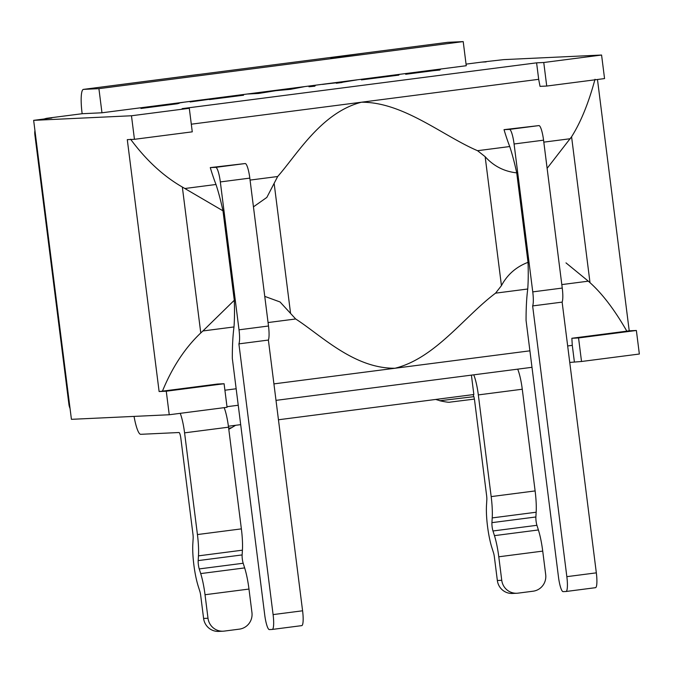 <?xml version="1.0" encoding="UTF-8"?>
<svg xmlns="http://www.w3.org/2000/svg" width="673" height="673" viewBox="0 0 673 673"><rect width="100%" height="100%" fill="white"/><g stroke="black" fill="none" stroke-linecap="round" stroke-linejoin="round"><path stroke-width="1.01" d="M330.737 57.811L366.095 52.873A23.732 4.391 82.6 0 1 366.154 52.873L447.806 42.323L463.209 41.6L466.254 65.727L101.968 112.786L82.156 113.72L82.081 113.131A23.732 4.391 82.6 0 1 83.444 89.383A23.732 4.391 82.6 0 1 83.511 89.383L164.229 78.951A23.732 4.391 -97.4 0 0 164.17 78.96A23.732 4.391 -97.4 0 0 164.103 78.968M463.209 41.6L98.914 88.659L83.511 89.383M366.154 52.873L164.229 78.951M101.968 112.786L98.914 88.659M34.937 130.512A14.831 14.57 87.3 0 0 34.87 134.777L68.915 404.338A14.831 14.57 87.3 0 0 70.042 408.444M82.156 113.72L47.463 118.196A14.831 14.57 87.3 0 0 44.342 118.961M366.019 52.889A23.732 4.391 82.6 0 1 366.087 52.873L447.738 42.323M486.125 61.899L482.305 62.076A14.831 14.57 87.3 0 0 481.145 62.177L466.053 64.128M200.705 573.589L199.233 568.921L243.18 563.251L244.652 567.911L200.705 573.589A30.26 5.603 82.6 0 1 205.029 594.73L248.976 589.06L251.946 612.565A14.831 14.57 -92.7 0 1 239.352 629.146L224.319 631.089A14.831 14.57 -92.7 0 1 207.999 618.243L203.599 618.453L200.705 595.529A5.931 1.102 -97.4 0 0 199.856 591.382L198.198 586.133A30.26 5.603 82.6 0 1 192.84 543.683L193.159 538.35A5.931 1.102 -97.4 0 0 192.949 534.169L180.852 438.359A5.931 1.102 -97.4 0 0 179.001 432.52L140.716 434.312A24.329 4.501 82.6 0 1 134.053 416.394M242.415 550.178A30.26 5.603 -97.4 0 0 241.371 528.877L197.433 534.555A30.26 5.603 82.6 0 1 198.468 555.856L242.415 550.178L242.129 554.922L198.182 560.601A5.931 1.102 -97.4 0 0 199.233 568.921M197.433 534.555L184.579 432.848L228.526 427.178L241.371 528.877M243.18 563.251A5.931 1.102 82.6 0 1 242.129 554.922M248.976 589.06A30.26 5.603 -97.4 0 0 244.652 567.911M228.526 427.178A24.329 4.501 -97.4 0 0 224.168 407.653M207.999 618.243L205.029 594.73M198.182 560.601L198.468 555.856M180.221 413.331A24.329 4.501 82.6 0 1 184.579 432.848M494.453 535.641A30.26 5.603 82.6 0 1 498.777 556.79L542.724 551.111A30.26 5.603 -97.4 0 0 538.4 529.962L494.453 535.641L492.981 530.98L536.928 525.302A5.931 1.102 82.6 0 1 535.876 516.973L491.929 522.652A5.931 1.102 -97.4 0 0 492.981 530.98M542.724 551.111L545.694 574.624A14.831 14.57 -92.7 0 1 533.1 591.205L518.059 593.149A14.831 14.57 -92.7 0 1 501.747 580.303L498.777 556.79M491.929 522.652L492.215 517.907L536.162 512.229A30.26 5.603 -97.4 0 0 535.119 490.928L491.172 496.607A30.26 5.603 82.6 0 1 492.215 517.907M491.172 496.607L478.326 394.908L522.273 389.23L535.119 490.928M473.742 374.827A24.329 4.501 82.6 0 1 478.326 394.908M278.454 419.767L473.851 394.521L471.403 375.13M472.934 394.639A5.931 1.102 82.6 0 1 474.591 400.41L486.621 495.639A5.931 1.102 -97.4 0 1 486.831 499.812L486.503 505.154A30.26 5.603 82.6 0 0 491.87 547.603L493.528 552.844A5.931 1.102 -97.4 0 1 494.377 556.992L497.347 580.505A14.831 14.57 87.3 0 0 512.498 593.451L516.898 593.25M536.162 512.229L535.876 516.973M536.928 525.302L538.4 529.962M203.599 618.453A14.831 14.57 87.3 0 0 218.75 631.4L223.15 631.19M522.273 389.23A24.329 4.501 -97.4 0 0 517.688 369.149M228.408 426.228L240.69 424.646M47.463 118.196L51.863 117.994L33.65 120.349L71.422 419.329L169.243 414.753L227.062 407.283L224.092 383.736L166.265 391.206L159.114 391.543A295.068 4.391 172.8 0 1 162.437 391.156L217.404 384.056L224.092 383.736M159.114 391.543L127.29 139.648L134.449 139.311L192.268 131.841L189.298 108.294L131.471 115.764L33.65 120.349M189.298 108.294L182.139 108.631L536.6 62.841L543.759 62.505L546.728 86.051L540.04 86.363A122.175 22.613 82.6 0 1 538.686 79.321L191.3 124.194M546.728 86.051L604.556 78.581L601.578 55.035L543.759 62.505M601.578 55.035L503.757 59.619L481.145 62.177M412.271 72.743L440.664 69.075L439.856 69.857L405.676 74.274L406.484 73.492L412.162 73.037M440.664 69.075L439.881 70.034L434.077 70.606M434.236 70.446L405.676 74.274M398.912 75.098L361.435 79.885L379.076 77.016L397.802 74.812L367.222 78.96L398.887 74.922L361.418 79.708M367.365 78.775L397.827 74.989L368.762 78.716M336.837 82.745L322.619 84.318L357.035 79.877L342.835 81.786L342.111 82.485L336.332 83.233L337.047 82.535L322.502 84.419M357.035 79.877L336.332 83.233M315.587 85.235L314.804 86.194L308.991 86.767L309.799 85.976L315.587 85.235L314.779 86.018L308.991 86.767M275.282 90.619L276.561 90.451M304.373 86.682L290.568 89.324L275.989 90.662L258.541 93.463L247.622 94.01L261.595 92.765L279.219 89.93L287.825 89.383L304.373 86.682L290.551 89.147L275.972 90.485L258.516 93.286L247.622 94.01M233.758 96.407L214.998 98.679M217.253 98.123L242.473 95.036M211.305 98.872L238.89 95.516M237.106 95.751L221.653 97.61L243.533 95.246M216.857 98.334L237.443 95.869M243.332 95.238L209.463 99.579M209.084 99.352L190.156 101.943M183.317 102.321L155.85 106.393L177.504 103.751L140.935 108.471L147.421 106.957L179.304 103.162M179.296 103.095L178.421 103.474M178.976 103.406L140.935 108.471M581.522 361.494L639.35 354.023L636.372 330.477L578.553 337.947L581.522 361.494L569.753 362.427M531.981 367.307L276.006 400.368M238.234 405.247L226.994 406.702M538.686 79.321L536.6 62.841M574.372 361.83L572.294 345.35L567.667 345.947M529.903 350.826L273.919 383.888M236.156 388.767L224.908 390.222M366.684 78.951L367.222 78.96M242.591 94.851L221.686 97.61M243.315 95.061L215.024 98.67M572.294 345.35A122.175 22.613 82.6 0 1 571.865 338.267L626.832 331.158A295.068 4.391 172.8 0 1 629.221 330.813L636.372 330.477M578.553 337.947L571.865 338.267M131.471 115.764L134.449 139.311M166.265 391.206L169.243 414.753M629.221 330.813L597.473 79.498M238.898 343.869L268.384 340.058A14.831 2.742 -97.4 0 0 268.502 326.01L239.016 329.82A14.831 2.742 82.6 0 1 238.898 343.869L273.095 614.6A14.831 2.742 82.6 0 1 272.245 629.44A14.831 2.742 82.6 0 1 272.203 629.448L269.343 629.583A14.831 2.742 82.6 0 1 264.733 614.996L232.32 358.389A122.175 22.613 82.6 0 1 233.994 326.943L202.901 330.965L200.773 332.958C185.058 347.806 172.271 367.206 162.437 391.156M532.637 305.921L562.132 302.118A14.831 2.742 -97.4 0 0 562.249 288.069L532.755 291.88A14.831 2.742 82.6 0 1 532.637 305.921L566.843 576.66A14.831 2.742 82.6 0 1 565.993 591.5A14.831 2.742 82.6 0 1 565.951 591.5L563.091 591.634A14.831 2.742 82.6 0 1 558.481 577.047L526.067 320.441A122.175 22.613 82.6 0 1 527.741 289.003L495.555 293.159C464.168 316.647 435.271 358.187 395.059 368.24C353.939 368.695 320.928 335.154 295.674 318.977L268.064 322.544M130.612 139.252C146.125 160.208 163.371 176.133 182.341 187.044L222.982 210.817A88.996 16.472 -97.4 0 0 215.999 184.486A122.175 22.613 82.6 0 1 210.279 167.602L215.722 167.35A14.831 2.742 82.6 0 1 220.332 181.929L249.818 178.118L268.502 326.01M626.832 331.158C614.743 310.051 602.478 293.891 590.011 282.677L588.32 281.171L561.812 284.595M253.452 206.847L266.836 197.425L277.671 176.519C297.054 154.563 321.265 112.584 361.451 102.22C403.27 101.993 442.615 135.761 477.552 150.702L485.157 156.691C493.629 166.096 504.153 171.497 516.729 172.868A88.996 16.472 -97.4 0 0 509.739 146.537A122.175 22.613 82.6 0 1 504.027 129.653L509.469 129.401A14.831 2.742 82.6 0 1 514.079 143.988L543.565 140.177L562.249 288.069M527.741 289.003A88.996 16.472 -97.4 0 0 528.027 262.327C516.199 266.836 507.333 274.601 501.444 285.63L495.555 293.159M295.674 318.977L280.044 301.967L264.758 296.372M547.124 168.351L571.579 136.762C580.791 122.217 588.597 103.045 595.008 79.263M532.755 291.88L514.079 143.988M528.027 262.327L516.729 172.868M543.565 140.177A14.831 2.742 -97.4 0 0 538.955 125.59L509.469 129.401M239.016 329.82L220.332 181.929M268.384 340.058L302.589 610.79L273.095 614.6M272.287 629.432L301.697 625.638A14.831 2.742 -97.4 0 0 301.74 625.629A14.831 2.742 -97.4 0 0 302.589 610.79M210.279 167.602L245.208 163.539L215.722 167.35M249.818 178.118A14.831 2.742 -97.4 0 0 245.208 163.539M566.035 591.491L595.437 587.689A14.831 2.742 -97.4 0 0 595.479 587.689A14.831 2.742 -97.4 0 0 596.337 572.849L566.843 576.66M233.994 326.943A88.996 16.472 -97.4 0 0 234.288 300.276L222.982 210.817M562.132 302.118L596.337 572.849M504.027 129.653L538.955 125.59M215.999 184.486L184.907 188.499M277.671 176.519L250.07 180.086M234.288 300.276L202.901 330.965M509.739 146.537L477.552 150.702M570.325 138.714L543.818 142.138M588.32 281.171L565.993 262.882M501.747 580.303L497.347 580.505M231.823 427.692L228.66 428.247M473.868 396.666L439.999 400.713L435.692 399.451M34.87 134.777L35.467 134.751M69.521 404.305L68.915 404.338M200.773 332.958L182.341 187.044M485.157 156.691L501.444 285.63M274.214 183.939L290.509 312.878M590.011 282.677L571.579 136.762M83.444 89.383L198.442 74.476M235.626 425.294L228.803 429.349M474.398 399.097L450.237 402.101C449.371 402.538 445.829 402.075 439.612 400.713M565.993 591.5L595.479 587.689M272.245 629.44L301.74 625.629"/></g></svg>

